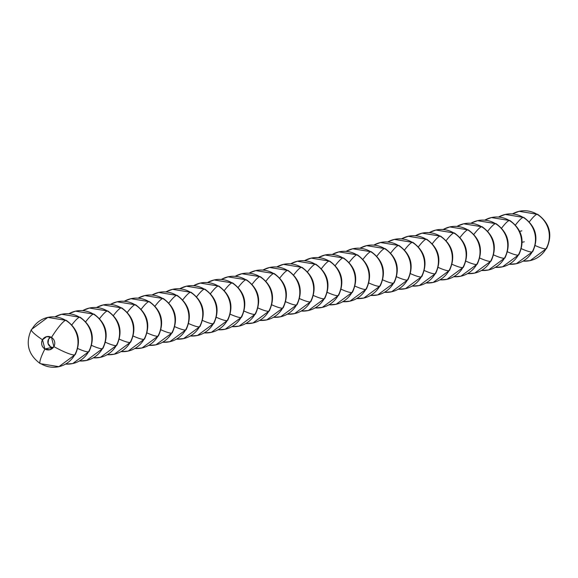 <?xml version="1.0" encoding="UTF-8"?>
<svg xmlns="http://www.w3.org/2000/svg" width="578" height="578" viewBox="0 0 578 578"><rect width="100%" height="100%" fill="white"/><g stroke="black" fill="none" stroke-linecap="round" stroke-linejoin="round"><path stroke-width="0.87" d="M53.176 347.638A5.614 5.477 77.3 0 1 50.582 346.858L48.032 343.426L48.588 339.178L50.777 337.039A5.614 5.477 77.3 0 0 50.582 346.858L53.169 347.653M31.385 329.554A25.251 3.735 29.7 0 0 42.497 339.763A25.251 3.735 -150.3 0 1 31.385 329.554A25.251 3.735 -150.3 0 1 31.978 329.171A25.251 24.652 77.3 0 1 47.743 317.416A25.251 24.652 77.3 0 1 65.704 320.349A25.251 3.995 -58.9 0 1 66.391 320.429A25.251 3.995 121.1 0 0 65.704 320.349A25.251 24.652 77.3 0 1 74.685 354.906A25.251 24.652 77.3 0 1 58.92 366.662A25.251 24.652 77.3 0 1 40.959 363.728A25.251 3.995 -58.9 0 1 40.279 363.649A25.251 3.995 -58.9 0 1 44.896 348.982L42.497 339.763A6.734 6.575 77.3 0 1 51.493 337.415A25.251 3.995 -58.9 0 1 65.704 320.349A25.251 24.652 -102.7 0 0 47.743 317.416M75.277 354.524A25.251 3.735 -150.3 0 1 74.685 354.906A25.251 3.735 29.7 0 0 75.277 354.524M58.92 366.662A25.251 24.652 -102.7 0 0 74.685 354.906A25.251 3.735 -150.3 0 1 53.891 346.627L49.672 349.762L44.896 348.982L51.818 347.421L44.896 348.982A6.734 6.575 77.3 0 1 42.497 339.763L46.717 336.627L51.493 337.415A6.734 6.575 77.3 0 1 53.891 346.627A6.734 6.575 77.3 0 1 44.896 348.982A25.251 3.995 121.1 0 0 40.279 363.649M74.685 354.906A25.251 24.652 -102.7 0 0 65.704 320.349A25.251 3.995 121.1 0 0 51.493 337.415L53.891 346.627A25.251 3.735 29.7 0 0 74.685 354.906M55.033 316.845A25.251 24.652 77.3 0 1 61.608 314.295A25.251 24.652 77.3 0 1 79.569 317.228A25.251 3.995 -58.9 0 1 80.248 317.308A25.251 3.995 121.1 0 0 79.569 317.228A25.251 24.652 77.3 0 1 88.55 351.785A25.251 24.652 77.3 0 1 72.777 363.54A25.251 24.652 77.3 0 1 65.661 364.075M89.142 351.402A25.251 3.735 -150.3 0 1 88.55 351.785A25.251 3.735 29.7 0 0 89.142 351.402M72.777 363.54A25.251 24.652 -102.7 0 0 88.55 351.785A25.251 24.652 -102.7 0 0 79.569 317.228A25.251 3.995 121.1 0 0 71.838 324.865A25.251 3.995 -58.9 0 1 79.569 317.228A25.251 24.652 -102.7 0 0 61.608 314.295M88.55 351.785A25.251 3.735 -150.3 0 1 77.734 348.52A25.251 3.735 29.7 0 0 88.55 351.785M68.898 313.731A25.251 24.652 77.3 0 1 75.472 311.174A25.251 24.652 77.3 0 1 93.434 314.107A25.251 3.995 -58.9 0 1 94.113 314.186A25.251 3.995 121.1 0 0 93.434 314.107A25.251 24.652 77.3 0 1 102.414 348.664A25.251 24.652 77.3 0 1 86.642 360.426A25.251 24.652 77.3 0 1 79.526 360.954M103.007 348.281A25.251 3.735 -150.3 0 1 102.414 348.664A25.251 3.735 29.7 0 0 103.007 348.281M86.642 360.426A25.251 24.652 -102.7 0 0 102.414 348.664A25.251 24.652 -102.7 0 0 93.434 314.107A25.251 3.995 121.1 0 0 85.703 321.744A25.251 3.995 -58.9 0 1 93.434 314.107A25.251 24.652 -102.7 0 0 75.472 311.174M102.414 348.664A25.251 3.735 -150.3 0 1 91.599 345.398A25.251 3.735 29.7 0 0 102.414 348.664M82.755 310.61A25.251 24.652 77.3 0 1 89.337 308.06A25.251 24.652 77.3 0 1 107.291 310.986A25.251 3.995 -58.9 0 1 107.978 311.072A25.251 3.995 121.1 0 0 107.291 310.986A25.251 24.652 77.3 0 1 116.272 345.55A25.251 24.652 77.3 0 1 100.507 357.305A25.251 24.652 77.3 0 1 93.39 357.833M82.668 310.603L89.373 308.045L107.949 311.051C120.108 320.039 123.078 331.411 116.85 345.189A25.251 3.735 -150.3 0 1 116.272 345.55A25.251 3.735 29.7 0 0 116.864 345.167L100.464 357.312L93.311 357.876M100.507 357.305A25.251 24.652 -102.7 0 0 116.272 345.55A25.251 24.652 -102.7 0 0 107.291 310.986A25.251 3.995 121.1 0 0 99.568 318.623A25.251 3.995 -58.9 0 1 107.291 310.986A25.251 24.652 -102.7 0 0 89.337 308.06M116.272 345.55A25.251 3.735 -150.3 0 1 105.463 342.277A25.251 3.735 29.7 0 0 116.272 345.55M96.62 307.489A25.251 24.652 77.3 0 1 103.195 304.938A25.251 24.652 77.3 0 1 121.156 307.872A25.251 3.995 -58.9 0 1 121.842 307.951A25.251 3.995 121.1 0 0 121.156 307.872A25.251 24.652 77.3 0 1 130.137 342.429A25.251 24.652 77.3 0 1 114.372 354.184A25.251 24.652 77.3 0 1 107.248 354.711M130.729 342.046A25.251 3.735 -150.3 0 1 130.137 342.429A25.251 3.735 29.7 0 0 130.729 342.046M114.372 354.184A25.251 24.652 -102.7 0 0 130.137 342.429A25.251 24.652 -102.7 0 0 121.156 307.872A25.251 3.995 121.1 0 0 113.425 315.501A25.251 3.995 -58.9 0 1 121.156 307.872A25.251 24.652 -102.7 0 0 103.195 304.938M130.137 342.429A25.251 3.735 -150.3 0 1 119.328 339.156A25.251 3.735 29.7 0 0 130.137 342.429M110.485 304.368A25.251 24.652 77.3 0 1 117.059 301.817A25.251 24.652 77.3 0 1 135.021 304.751A25.251 3.995 -58.9 0 1 135.7 304.83A25.251 3.995 121.1 0 0 135.021 304.751A25.251 24.652 77.3 0 1 144.001 339.308A25.251 24.652 77.3 0 1 128.229 351.063A25.251 24.652 77.3 0 1 121.113 351.597M144.594 338.925A25.251 3.735 -150.3 0 1 144.001 339.308A25.251 3.735 29.7 0 0 144.594 338.925M128.229 351.063A25.251 24.652 -102.7 0 0 144.001 339.308A25.251 24.652 -102.7 0 0 135.021 304.751A25.251 3.995 121.1 0 0 127.29 312.387A25.251 3.995 -58.9 0 1 135.021 304.751A25.251 24.652 -102.7 0 0 117.059 301.817M144.001 339.308A25.251 3.735 -150.3 0 1 133.186 336.035A25.251 3.735 29.7 0 0 144.001 339.308M124.349 301.246A25.251 24.652 77.3 0 1 130.924 298.696A25.251 24.652 77.3 0 1 148.878 301.629A25.251 3.995 -58.9 0 1 149.565 301.709A25.251 3.995 121.1 0 0 148.878 301.629A25.251 24.652 77.3 0 1 157.866 336.186A25.251 24.652 77.3 0 1 142.094 347.942A25.251 24.652 77.3 0 1 134.977 348.476M124.256 301.239L130.968 298.689L149.543 301.694C161.696 310.675 164.665 322.054 158.444 335.832A25.251 3.735 -150.3 0 1 157.866 336.186A25.251 3.735 29.7 0 0 158.451 335.804L142.051 347.956L134.898 348.52M142.094 347.942A25.251 24.652 -102.7 0 0 157.866 336.186A25.251 24.652 -102.7 0 0 148.878 301.629A25.251 3.995 121.1 0 0 141.155 309.266A25.251 3.995 -58.9 0 1 148.878 301.629A25.251 24.652 -102.7 0 0 130.924 298.696M157.866 336.186A25.251 3.735 -150.3 0 1 147.05 332.921A25.251 3.735 29.7 0 0 157.866 336.186M138.207 298.125A25.251 24.652 77.3 0 1 144.789 295.575A25.251 24.652 77.3 0 1 162.743 298.508A25.251 3.995 -58.9 0 1 163.429 298.588A25.251 3.995 121.1 0 0 162.743 298.508A25.251 24.652 77.3 0 1 171.724 333.065A25.251 24.652 77.3 0 1 155.959 344.82A25.251 24.652 77.3 0 1 148.835 345.355M172.316 332.682A25.251 3.735 -150.3 0 1 171.724 333.065A25.251 3.735 29.7 0 0 172.316 332.682M155.959 344.82A25.251 24.652 -102.7 0 0 171.724 333.065A25.251 24.652 -102.7 0 0 162.743 298.508A25.251 3.995 121.1 0 0 155.02 306.145A25.251 3.995 -58.9 0 1 162.743 298.508A25.251 24.652 -102.7 0 0 144.789 295.575M171.724 333.065A25.251 3.735 -150.3 0 1 160.915 329.8A25.251 3.735 29.7 0 0 171.724 333.065M152.072 295.011A25.251 24.652 77.3 0 1 158.647 292.454A25.251 24.652 77.3 0 1 176.608 295.387A25.251 3.995 -58.9 0 1 177.294 295.466A25.251 3.995 121.1 0 0 176.608 295.387A25.251 24.652 77.3 0 1 185.589 329.944A25.251 24.652 77.3 0 1 169.824 341.706A25.251 24.652 77.3 0 1 162.7 342.234M186.181 329.561A25.251 3.735 -150.3 0 1 185.589 329.944A25.251 3.735 29.7 0 0 186.181 329.561M169.824 341.706A25.251 24.652 -102.7 0 0 185.589 329.944A25.251 24.652 -102.7 0 0 176.608 295.387A25.251 3.995 121.1 0 0 168.877 303.024A25.251 3.995 -58.9 0 1 176.608 295.387A25.251 24.652 -102.7 0 0 158.647 292.454M185.589 329.944A25.251 3.735 -150.3 0 1 174.773 326.678A25.251 3.735 29.7 0 0 185.589 329.944M165.937 291.89A25.251 24.652 77.3 0 1 172.511 289.34A25.251 24.652 77.3 0 1 190.473 292.266A25.251 3.995 -58.9 0 1 191.152 292.352A25.251 3.995 121.1 0 0 190.473 292.266A25.251 24.652 77.3 0 1 199.453 326.83A25.251 24.652 77.3 0 1 183.681 338.585A25.251 24.652 77.3 0 1 176.565 339.113M200.046 326.447A25.251 3.735 -150.3 0 1 199.453 326.83A25.251 3.735 29.7 0 0 200.046 326.447M183.681 338.585A25.251 24.652 -102.7 0 0 199.453 326.83A25.251 24.652 -102.7 0 0 190.473 292.266A25.251 3.995 121.1 0 0 182.742 299.903A25.251 3.995 -58.9 0 1 190.473 292.266A25.251 24.652 -102.7 0 0 172.511 289.34M199.453 326.83A25.251 3.735 -150.3 0 1 188.638 323.557A25.251 3.735 29.7 0 0 199.453 326.83M179.794 288.769A25.251 24.652 77.3 0 1 186.376 286.218A25.251 24.652 77.3 0 1 204.33 289.152A25.251 3.995 -58.9 0 1 205.017 289.231A25.251 3.995 121.1 0 0 204.33 289.152A25.251 24.652 77.3 0 1 213.318 323.709A25.251 24.652 77.3 0 1 197.546 335.464A25.251 24.652 77.3 0 1 190.429 335.991M213.903 323.326A25.251 3.735 -150.3 0 1 213.318 323.709A25.251 3.735 29.7 0 0 213.903 323.326M197.546 335.464A25.251 24.652 -102.7 0 0 213.318 323.709A25.251 24.652 -102.7 0 0 204.33 289.152A25.251 3.995 121.1 0 0 196.607 296.781A25.251 3.995 -58.9 0 1 204.33 289.152A25.251 24.652 -102.7 0 0 186.376 286.218M213.318 323.709A25.251 3.735 -150.3 0 1 202.502 320.436A25.251 3.735 29.7 0 0 213.318 323.709M193.659 285.648A25.251 24.652 77.3 0 1 200.234 283.097A25.251 24.652 77.3 0 1 218.195 286.031A25.251 3.995 -58.9 0 1 218.881 286.11A25.251 3.995 121.1 0 0 218.195 286.031A25.251 24.652 77.3 0 1 227.176 320.588A25.251 24.652 77.3 0 1 211.411 332.343A25.251 24.652 77.3 0 1 204.287 332.877M193.572 285.64L200.277 283.09L218.852 286.096C231.012 295.076 233.982 306.456 227.754 320.226A25.251 3.735 -150.3 0 1 227.176 320.588A25.251 3.735 29.7 0 0 227.768 320.205L211.367 332.35L204.215 332.921M211.411 332.343A25.251 24.652 -102.7 0 0 227.176 320.588A25.251 24.652 -102.7 0 0 218.195 286.031A25.251 3.995 121.1 0 0 210.471 293.667A25.251 3.995 -58.9 0 1 218.195 286.031A25.251 24.652 -102.7 0 0 200.234 283.097M227.176 320.588A25.251 3.735 -150.3 0 1 216.367 317.315A25.251 3.735 29.7 0 0 227.176 320.588M207.524 282.526A25.251 24.652 77.3 0 1 214.098 279.976A25.251 24.652 77.3 0 1 232.06 282.909A25.251 3.995 -58.9 0 1 232.739 282.989A25.251 3.995 121.1 0 0 232.06 282.909A25.251 24.652 77.3 0 1 241.04 317.466A25.251 24.652 77.3 0 1 225.276 329.222A25.251 24.652 77.3 0 1 218.152 329.756M241.633 317.084A25.251 3.735 -150.3 0 1 241.04 317.466A25.251 3.735 29.7 0 0 241.633 317.084M225.276 329.222A25.251 24.652 -102.7 0 0 241.04 317.466A25.251 24.652 -102.7 0 0 232.06 282.909A25.251 3.995 121.1 0 0 224.329 290.546A25.251 3.995 -58.9 0 1 232.06 282.909A25.251 24.652 -102.7 0 0 214.098 279.976M241.04 317.466A25.251 3.735 -150.3 0 1 230.225 314.201A25.251 3.735 29.7 0 0 241.04 317.466M221.388 279.405A25.251 24.652 77.3 0 1 227.963 276.855A25.251 24.652 77.3 0 1 245.925 279.788A25.251 3.995 -58.9 0 1 246.604 279.868A25.251 3.995 121.1 0 0 245.925 279.788A25.251 24.652 77.3 0 1 254.905 314.345A25.251 24.652 77.3 0 1 239.133 326.1A25.251 24.652 77.3 0 1 232.016 326.635M255.498 313.962A25.251 3.735 -150.3 0 1 254.905 314.345A25.251 3.735 29.7 0 0 255.498 313.962M239.133 326.1A25.251 24.652 -102.7 0 0 254.905 314.345A25.251 24.652 -102.7 0 0 245.925 279.788A25.251 3.995 121.1 0 0 238.194 287.425A25.251 3.995 -58.9 0 1 245.925 279.788A25.251 24.652 -102.7 0 0 227.963 276.855M254.905 314.345A25.251 3.735 -150.3 0 1 244.089 311.08A25.251 3.735 29.7 0 0 254.905 314.345M235.246 276.291A25.251 24.652 77.3 0 1 241.828 273.734A25.251 24.652 77.3 0 1 259.782 276.667A25.251 3.995 -58.9 0 1 260.468 276.746A25.251 3.995 121.1 0 0 259.782 276.667A25.251 24.652 77.3 0 1 268.763 311.224A25.251 24.652 77.3 0 1 252.998 322.986A25.251 24.652 77.3 0 1 245.881 323.514M235.159 276.284L241.864 273.726L260.44 276.732C272.599 285.713 275.569 297.092 269.341 310.87A25.251 3.735 -150.3 0 1 268.763 311.224A25.251 3.735 29.7 0 0 269.355 310.841L252.954 322.994L245.802 323.557M252.998 322.986A25.251 24.652 -102.7 0 0 268.763 311.224A25.251 24.652 -102.7 0 0 259.782 276.667A25.251 3.995 121.1 0 0 252.059 284.304A25.251 3.995 -58.9 0 1 259.782 276.667A25.251 24.652 -102.7 0 0 241.828 273.734M268.763 311.224A25.251 3.735 -150.3 0 1 257.954 307.958A25.251 3.735 29.7 0 0 268.763 311.224M249.111 273.17A25.251 24.652 77.3 0 1 255.686 270.62A25.251 24.652 77.3 0 1 273.647 273.546A25.251 3.995 -58.9 0 1 274.333 273.632A25.251 3.995 121.1 0 0 273.647 273.546A25.251 24.652 77.3 0 1 282.628 308.11A25.251 24.652 77.3 0 1 266.863 319.865A25.251 24.652 77.3 0 1 259.739 320.393M283.22 307.727A25.251 3.735 -150.3 0 1 282.628 308.11A25.251 3.735 29.7 0 0 283.22 307.727M266.863 319.865A25.251 24.652 -102.7 0 0 282.628 308.11A25.251 24.652 -102.7 0 0 273.647 273.546A25.251 3.995 121.1 0 0 265.916 281.183A25.251 3.995 -58.9 0 1 273.647 273.546A25.251 24.652 -102.7 0 0 255.686 270.62M282.628 308.11A25.251 3.735 -150.3 0 1 271.819 304.837A25.251 3.735 29.7 0 0 282.628 308.11M262.976 270.049A25.251 24.652 77.3 0 1 269.55 267.498A25.251 24.652 77.3 0 1 287.512 270.432A25.251 3.995 -58.9 0 1 288.191 270.511A25.251 3.995 121.1 0 0 287.512 270.432A25.251 24.652 77.3 0 1 296.492 304.989A25.251 24.652 77.3 0 1 280.72 316.744A25.251 24.652 77.3 0 1 273.604 317.271M297.085 304.606A25.251 3.735 -150.3 0 1 296.492 304.989A25.251 3.735 29.7 0 0 297.085 304.606M280.72 316.744A25.251 24.652 -102.7 0 0 296.492 304.989A25.251 24.652 -102.7 0 0 287.512 270.432A25.251 3.995 121.1 0 0 279.781 278.061A25.251 3.995 -58.9 0 1 287.512 270.432A25.251 24.652 -102.7 0 0 269.55 267.498M296.492 304.989A25.251 3.735 -150.3 0 1 285.676 301.716A25.251 3.735 29.7 0 0 296.492 304.989M276.84 266.928A25.251 24.652 77.3 0 1 283.415 264.377A25.251 24.652 77.3 0 1 301.369 267.311A25.251 3.995 -58.9 0 1 302.056 267.39A25.251 3.995 121.1 0 0 301.369 267.311A25.251 24.652 77.3 0 1 310.357 301.868A25.251 24.652 77.3 0 1 294.585 313.623A25.251 24.652 77.3 0 1 287.468 314.157M276.746 266.92L283.458 264.37L302.034 267.376C314.186 276.356 317.156 287.736 310.935 301.506A25.251 3.735 -150.3 0 1 310.357 301.868A25.251 3.735 29.7 0 0 310.942 301.485L294.542 313.63L287.389 314.201M294.585 313.623A25.251 24.652 -102.7 0 0 310.357 301.868A25.251 24.652 -102.7 0 0 301.369 267.311A25.251 3.995 121.1 0 0 293.646 274.947A25.251 3.995 -58.9 0 1 301.369 267.311A25.251 24.652 -102.7 0 0 283.415 264.377M310.357 301.868A25.251 3.735 -150.3 0 1 299.541 298.595A25.251 3.735 29.7 0 0 310.357 301.868M290.698 263.806A25.251 24.652 77.3 0 1 297.28 261.256A25.251 24.652 77.3 0 1 315.234 264.189A25.251 3.995 -58.9 0 1 315.92 264.269A25.251 3.995 121.1 0 0 315.234 264.189A25.251 24.652 77.3 0 1 324.215 298.747A25.251 24.652 77.3 0 1 308.45 310.502A25.251 24.652 77.3 0 1 301.326 311.036M324.807 298.364A25.251 3.735 -150.3 0 1 324.215 298.747A25.251 3.735 29.7 0 0 324.807 298.364M308.45 310.502A25.251 24.652 -102.7 0 0 324.215 298.747A25.251 24.652 -102.7 0 0 315.234 264.189A25.251 3.995 121.1 0 0 307.51 271.826A25.251 3.995 -58.9 0 1 315.234 264.189A25.251 24.652 -102.7 0 0 297.28 261.256M324.215 298.747A25.251 3.735 -150.3 0 1 313.406 295.481A25.251 3.735 29.7 0 0 324.215 298.747M304.563 260.685A25.251 24.652 77.3 0 1 311.137 258.135A25.251 24.652 77.3 0 1 329.099 261.068A25.251 3.995 -58.9 0 1 329.785 261.148A25.251 3.995 121.1 0 0 329.099 261.068A25.251 24.652 77.3 0 1 338.079 295.625A25.251 24.652 77.3 0 1 322.314 307.38A25.251 24.652 77.3 0 1 315.191 307.915M338.672 295.242A25.251 3.735 -150.3 0 1 338.079 295.625A25.251 3.735 29.7 0 0 338.672 295.242M322.314 307.38A25.251 24.652 -102.7 0 0 338.079 295.625A25.251 24.652 -102.7 0 0 329.099 261.068A25.251 3.995 121.1 0 0 321.368 268.705A25.251 3.995 -58.9 0 1 329.099 261.068A25.251 24.652 -102.7 0 0 311.137 258.135M338.079 295.625A25.251 3.735 -150.3 0 1 327.264 292.36A25.251 3.735 29.7 0 0 338.079 295.625M318.427 257.571A25.251 24.652 77.3 0 1 325.002 255.014A25.251 24.652 77.3 0 1 342.964 257.947A25.251 3.995 -58.9 0 1 343.643 258.026A25.251 3.995 121.1 0 0 342.964 257.947A25.251 24.652 77.3 0 1 351.944 292.504A25.251 24.652 77.3 0 1 336.172 304.266A25.251 24.652 77.3 0 1 329.055 304.794M352.537 292.121A25.251 3.735 -150.3 0 1 351.944 292.504A25.251 3.735 29.7 0 0 352.537 292.121M336.172 304.266A25.251 24.652 -102.7 0 0 351.944 292.504A25.251 24.652 -102.7 0 0 342.964 257.947A25.251 3.995 121.1 0 0 335.233 265.584A25.251 3.995 -58.9 0 1 342.964 257.947A25.251 24.652 -102.7 0 0 325.002 255.014M351.944 292.504A25.251 3.735 -150.3 0 1 341.128 289.238A25.251 3.735 29.7 0 0 351.944 292.504M332.285 254.45A25.251 24.652 77.3 0 1 338.867 251.9A25.251 24.652 77.3 0 1 356.821 254.826A25.251 3.995 -58.9 0 1 357.507 254.912A25.251 3.995 121.1 0 0 356.821 254.826A25.251 24.652 77.3 0 1 365.809 289.39A25.251 24.652 77.3 0 1 350.037 301.145A25.251 24.652 77.3 0 1 342.92 301.673M366.394 289.007A25.251 3.735 -150.3 0 1 365.809 289.39A25.251 3.735 29.7 0 0 366.394 289.007M350.037 301.145A25.251 24.652 -102.7 0 0 365.809 289.39A25.251 24.652 -102.7 0 0 356.821 254.826A25.251 3.995 121.1 0 0 349.098 262.463A25.251 3.995 -58.9 0 1 356.821 254.826A25.251 24.652 -102.7 0 0 338.867 251.9M365.809 289.39A25.251 3.735 -150.3 0 1 354.993 286.117A25.251 3.735 29.7 0 0 365.809 289.39M346.15 251.329A25.251 24.652 77.3 0 1 352.725 248.778A25.251 24.652 77.3 0 1 370.686 251.712A25.251 3.995 -58.9 0 1 371.372 251.791A25.251 3.995 121.1 0 0 370.686 251.712A25.251 24.652 77.3 0 1 379.667 286.269A25.251 24.652 77.3 0 1 363.902 298.024A25.251 24.652 77.3 0 1 356.778 298.551M346.063 251.322L352.768 248.764L371.343 251.777C383.503 260.757 386.472 272.137 380.245 285.908A25.251 3.735 -150.3 0 1 379.667 286.269A25.251 3.735 29.7 0 0 380.259 285.886L363.858 298.031L356.705 298.595M363.902 298.024A25.251 24.652 -102.7 0 0 379.667 286.269A25.251 24.652 -102.7 0 0 370.686 251.712A25.251 3.995 121.1 0 0 362.962 259.341A25.251 3.995 -58.9 0 1 370.686 251.712A25.251 24.652 -102.7 0 0 352.725 248.778M379.667 286.269A25.251 3.735 -150.3 0 1 368.858 282.996A25.251 3.735 29.7 0 0 379.667 286.269M360.015 248.208A25.251 24.652 77.3 0 1 366.589 245.657A25.251 24.652 77.3 0 1 384.551 248.591A25.251 3.995 -58.9 0 1 385.23 248.67A25.251 3.995 121.1 0 0 384.551 248.591A25.251 24.652 77.3 0 1 393.531 283.148A25.251 24.652 77.3 0 1 377.766 294.903A25.251 24.652 77.3 0 1 370.643 295.437M394.124 282.765A25.251 3.735 -150.3 0 1 393.531 283.148A25.251 3.735 29.7 0 0 394.124 282.765M377.766 294.903A25.251 24.652 -102.7 0 0 393.531 283.148A25.251 24.652 -102.7 0 0 384.551 248.591A25.251 3.995 121.1 0 0 376.82 256.227A25.251 3.995 -58.9 0 1 384.551 248.591A25.251 24.652 -102.7 0 0 366.589 245.657M393.531 283.148A25.251 3.735 -150.3 0 1 382.715 279.875A25.251 3.735 29.7 0 0 393.531 283.148M373.879 245.086A25.251 24.652 77.3 0 1 380.454 242.536A25.251 24.652 77.3 0 1 398.415 245.469A25.251 3.995 -58.9 0 1 399.095 245.549A25.251 3.995 121.1 0 0 398.415 245.469A25.251 24.652 77.3 0 1 407.396 280.027A25.251 24.652 77.3 0 1 391.624 291.782A25.251 24.652 77.3 0 1 384.507 292.316M407.989 279.644A25.251 3.735 -150.3 0 1 407.396 280.027A25.251 3.735 29.7 0 0 407.989 279.644M391.624 291.782A25.251 24.652 -102.7 0 0 407.396 280.027A25.251 24.652 -102.7 0 0 398.415 245.469A25.251 3.995 121.1 0 0 390.685 253.106A25.251 3.995 -58.9 0 1 398.415 245.469A25.251 24.652 -102.7 0 0 380.454 242.536M407.396 280.027A25.251 3.735 -150.3 0 1 396.58 276.761A25.251 3.735 29.7 0 0 407.396 280.027M387.737 241.965A25.251 24.652 77.3 0 1 394.319 239.415A25.251 24.652 77.3 0 1 412.273 242.348A25.251 3.995 -58.9 0 1 412.959 242.428A25.251 3.995 121.1 0 0 412.273 242.348A25.251 24.652 77.3 0 1 421.254 276.905A25.251 24.652 77.3 0 1 405.489 288.66A25.251 24.652 77.3 0 1 398.372 289.195M387.65 241.965L394.355 239.408L412.93 242.413C425.09 251.394 428.06 262.773 421.832 276.551A25.251 3.735 -150.3 0 1 421.254 276.905A25.251 3.735 29.7 0 0 421.846 276.522L405.445 288.675L398.293 289.238M405.489 288.66A25.251 24.652 -102.7 0 0 421.254 276.905A25.251 24.652 -102.7 0 0 412.273 242.348A25.251 3.995 121.1 0 0 404.549 249.985A25.251 3.995 -58.9 0 1 412.273 242.348A25.251 24.652 -102.7 0 0 394.319 239.415M421.254 276.905A25.251 3.735 -150.3 0 1 410.445 273.64A25.251 3.735 29.7 0 0 421.254 276.905M401.602 238.851A25.251 24.652 77.3 0 1 408.176 236.294A25.251 24.652 77.3 0 1 426.138 239.227A25.251 3.995 -58.9 0 1 426.824 239.306A25.251 3.995 121.1 0 0 426.138 239.227A25.251 24.652 77.3 0 1 435.118 273.784A25.251 24.652 77.3 0 1 419.353 285.546A25.251 24.652 77.3 0 1 412.23 286.074M435.711 273.408A25.251 3.735 -150.3 0 1 435.118 273.784A25.251 3.735 29.7 0 0 435.711 273.408M419.353 285.546A25.251 24.652 -102.7 0 0 435.118 273.784A25.251 24.652 -102.7 0 0 426.138 239.227A25.251 3.995 121.1 0 0 418.407 246.864A25.251 3.995 -58.9 0 1 426.138 239.227A25.251 24.652 -102.7 0 0 408.176 236.294M435.118 273.784A25.251 3.735 -150.3 0 1 424.31 270.518A25.251 3.735 29.7 0 0 435.118 273.784M415.466 235.73A25.251 24.652 77.3 0 1 422.041 233.18A25.251 24.652 77.3 0 1 440.002 236.106A25.251 3.995 -58.9 0 1 440.682 236.192A25.251 3.995 121.1 0 0 440.002 236.106A25.251 24.652 77.3 0 1 448.983 270.67A25.251 24.652 77.3 0 1 433.211 282.425A25.251 24.652 77.3 0 1 426.094 282.953M449.576 270.287A25.251 3.735 -150.3 0 1 448.983 270.67A25.251 3.735 29.7 0 0 449.576 270.287M433.211 282.425A25.251 24.652 -102.7 0 0 448.983 270.67A25.251 24.652 -102.7 0 0 440.002 236.106A25.251 3.995 121.1 0 0 432.272 243.743A25.251 3.995 -58.9 0 1 440.002 236.106A25.251 24.652 -102.7 0 0 422.041 233.18M448.983 270.67A25.251 3.735 -150.3 0 1 438.167 267.397A25.251 3.735 29.7 0 0 448.983 270.67M429.331 232.609A25.251 24.652 77.3 0 1 435.906 230.058A25.251 24.652 77.3 0 1 453.86 232.992A25.251 3.995 -58.9 0 1 454.546 233.071A25.251 3.995 121.1 0 0 453.86 232.992A25.251 24.652 77.3 0 1 462.848 267.549A25.251 24.652 77.3 0 1 447.076 279.304A25.251 24.652 77.3 0 1 439.959 279.831M463.433 267.166A25.251 3.735 -150.3 0 1 462.848 267.549A25.251 3.735 29.7 0 0 463.433 267.166M447.076 279.304A25.251 24.652 -102.7 0 0 462.848 267.549A25.251 24.652 -102.7 0 0 453.86 232.992A25.251 3.995 121.1 0 0 446.137 240.629A25.251 3.995 -58.9 0 1 453.86 232.992A25.251 24.652 -102.7 0 0 435.906 230.058M462.848 267.549A25.251 3.735 -150.3 0 1 452.032 264.276A25.251 3.735 29.7 0 0 462.848 267.549M443.189 229.488A25.251 24.652 77.3 0 1 449.771 226.937A25.251 24.652 77.3 0 1 467.725 229.871A25.251 3.995 -58.9 0 1 468.411 229.95A25.251 3.995 121.1 0 0 467.725 229.871A25.251 24.652 77.3 0 1 476.705 264.428A25.251 24.652 77.3 0 1 460.941 276.183A25.251 24.652 77.3 0 1 453.817 276.718M477.298 264.045A25.251 3.735 -150.3 0 1 476.705 264.428A25.251 3.735 29.7 0 0 477.298 264.045M460.941 276.183A25.251 24.652 -102.7 0 0 476.705 264.428A25.251 24.652 -102.7 0 0 467.725 229.871A25.251 3.995 121.1 0 0 460.001 237.507A25.251 3.995 -58.9 0 1 467.725 229.871A25.251 24.652 -102.7 0 0 449.771 226.937M476.705 264.428A25.251 3.735 -150.3 0 1 465.897 261.162A25.251 3.735 29.7 0 0 476.705 264.428M457.054 226.366A25.251 24.652 77.3 0 1 463.628 223.816A25.251 24.652 77.3 0 1 481.59 226.749A25.251 3.995 -58.9 0 1 482.276 226.829A25.251 3.995 121.1 0 0 481.59 226.749A25.251 24.652 77.3 0 1 490.57 261.307A25.251 24.652 77.3 0 1 474.805 273.062A25.251 24.652 77.3 0 1 467.681 273.596M491.163 260.924A25.251 3.735 -150.3 0 1 490.57 261.307A25.251 3.735 29.7 0 0 491.163 260.924M474.805 273.062A25.251 24.652 -102.7 0 0 490.57 261.307A25.251 24.652 -102.7 0 0 481.59 226.749A25.251 3.995 121.1 0 0 473.859 234.386A25.251 3.995 -58.9 0 1 481.59 226.749A25.251 24.652 -102.7 0 0 463.628 223.816M490.57 261.307A25.251 3.735 -150.3 0 1 479.754 258.041A25.251 3.735 29.7 0 0 490.57 261.307M470.918 223.245A25.251 24.652 77.3 0 1 477.493 220.695A25.251 24.652 77.3 0 1 495.454 223.628A25.251 3.995 -58.9 0 1 496.134 223.708A25.251 3.995 121.1 0 0 495.454 223.628A25.251 24.652 77.3 0 1 504.435 258.185A25.251 24.652 77.3 0 1 488.663 269.94A25.251 24.652 77.3 0 1 481.546 270.475M505.028 257.802A25.251 3.735 -150.3 0 1 504.435 258.185A25.251 3.735 29.7 0 0 505.028 257.802M488.663 269.94A25.251 24.652 -102.7 0 0 504.435 258.185A25.251 24.652 -102.7 0 0 495.454 223.628A25.251 3.995 121.1 0 0 487.724 231.265A25.251 3.995 -58.9 0 1 495.454 223.628A25.251 24.652 -102.7 0 0 477.493 220.695M504.435 258.185A25.251 3.735 -150.3 0 1 493.619 254.92A25.251 3.735 29.7 0 0 504.435 258.185M484.783 220.131A25.251 24.652 77.3 0 1 491.358 217.574A25.251 24.652 77.3 0 1 509.312 220.507A25.251 3.995 -58.9 0 1 509.998 220.586A25.251 3.995 121.1 0 0 509.312 220.507A25.251 24.652 77.3 0 1 518.3 255.071A25.251 24.652 77.3 0 1 502.528 266.826A25.251 24.652 77.3 0 1 495.411 267.354M518.885 254.688A25.251 3.735 -150.3 0 1 518.3 255.071A25.251 3.735 29.7 0 0 518.885 254.688M502.528 266.826A25.251 24.652 -102.7 0 0 518.3 255.071A25.251 24.652 -102.7 0 0 509.312 220.507A25.251 3.995 121.1 0 0 501.588 228.144A25.251 3.995 -58.9 0 1 509.312 220.507A25.251 24.652 -102.7 0 0 491.358 217.574M518.3 255.071A25.251 3.735 -150.3 0 1 507.484 251.798A25.251 3.735 29.7 0 0 518.3 255.071M498.641 217.01A25.251 24.652 77.3 0 1 505.223 214.46A25.251 24.652 77.3 0 1 523.177 217.386A25.251 3.995 -58.9 0 1 523.863 217.472A25.251 3.995 121.1 0 0 523.177 217.386A25.251 24.652 77.3 0 1 532.157 251.95A25.251 24.652 77.3 0 1 516.392 263.705A25.251 24.652 77.3 0 1 509.269 264.233M498.554 217.003L505.259 214.445L523.834 217.451C535.994 226.439 538.963 237.818 532.735 251.589A25.251 3.735 -150.3 0 1 532.157 251.95A25.251 3.735 29.7 0 0 532.75 251.567L516.349 263.713L509.196 264.276M516.392 263.705A25.251 24.652 -102.7 0 0 532.157 251.95A25.251 24.652 -102.7 0 0 523.177 217.386A25.251 3.995 121.1 0 0 515.453 225.023A25.251 3.995 -58.9 0 1 523.177 217.386A25.251 24.652 -102.7 0 0 505.223 214.46M532.157 251.95A25.251 3.735 -150.3 0 1 521.349 248.677A25.251 3.735 29.7 0 0 532.157 251.95M512.505 213.889A25.251 24.652 77.3 0 1 519.08 211.338A25.251 24.652 77.3 0 1 537.041 214.272A25.251 3.995 -58.9 0 1 537.721 214.351A25.251 3.995 121.1 0 0 537.041 214.272A25.251 24.652 77.3 0 1 546.022 248.829A25.251 24.652 77.3 0 1 530.257 260.584A25.251 24.652 77.3 0 1 523.133 261.111M546.615 248.446A25.251 3.735 -150.3 0 1 546.022 248.829A25.251 3.735 29.7 0 0 546.615 248.446M530.257 260.584A25.251 24.652 -102.7 0 0 546.022 248.829A25.251 24.652 -102.7 0 0 537.041 214.272A25.251 3.995 121.1 0 0 529.311 221.909A25.251 3.995 -58.9 0 1 537.041 214.272A25.251 24.652 -102.7 0 0 519.08 211.338M546.022 248.829A25.251 3.735 -150.3 0 1 535.206 245.556A25.251 3.735 29.7 0 0 546.022 248.829M522.194 242.269L524.304 241.792M519.73 231.323L521.84 230.846M47.786 317.409L66.362 320.414C78.521 329.395 81.491 340.774 75.263 354.552L58.877 366.676L40.301 363.663C28.141 354.682 25.179 343.303 31.4 329.532L47.786 317.409M54.946 316.845L61.651 314.288L80.226 317.293C92.386 326.274 95.348 337.653 89.128 351.431L72.741 363.555L65.581 364.118M68.804 313.724L75.516 311.166L94.091 314.172C106.251 323.153 109.213 334.532 102.992 348.31L86.599 360.434L79.446 360.997M96.533 307.482L103.238 304.924L121.814 307.93C133.973 316.917 136.943 328.297 130.715 342.068L114.328 354.191L107.168 354.755M110.398 304.36L117.103 301.81L135.678 304.816C147.838 313.796 150.8 325.176 144.579 338.946L128.193 351.07L121.033 351.641M138.12 298.125L144.825 295.568L163.401 298.573C175.56 307.554 178.53 318.933 172.302 332.711L155.916 344.835L148.763 345.398M151.985 295.004L158.69 292.446L177.265 295.452C189.425 304.433 192.395 315.812 186.167 329.59L169.78 341.714L162.62 342.277M165.843 291.883L172.555 289.325L191.13 292.331C203.29 301.319 206.252 312.691 200.031 326.469L183.645 338.592L176.485 339.156M179.707 288.762L186.419 286.204L204.995 289.217C217.147 298.197 220.117 309.577 213.896 323.348L197.503 335.471L190.35 336.035M207.437 282.519L214.142 279.969L232.717 282.974C244.877 291.955 247.839 303.334 241.618 317.112L225.232 329.236L218.072 329.8M221.295 279.405L228.007 276.848L246.582 279.853C258.742 288.834 261.704 300.213 255.483 313.991L239.09 326.115L231.937 326.678M249.024 273.163L255.729 270.605L274.304 273.611C286.464 282.599 289.434 293.978 283.206 307.749L266.819 319.872L259.666 320.436M262.889 270.042L269.594 267.484L288.169 270.497C300.329 279.477 303.291 290.857 297.07 304.628L280.684 316.751L273.524 317.315M290.611 263.799L297.316 261.249L315.891 264.254C328.051 273.235 331.021 284.614 324.793 298.393L308.406 310.516L301.254 311.08M304.476 260.685L311.181 258.128L329.756 261.133C341.916 270.114 344.885 281.493 338.657 295.271L322.271 307.395L315.111 307.958M318.334 257.564L325.046 255.006L343.621 258.012C355.781 266.993 358.743 278.372 352.522 292.15L336.136 304.274L328.976 304.837M332.198 254.443L338.91 251.885L357.486 254.891C369.638 263.879 372.608 275.258 366.387 289.029L349.993 301.152L342.841 301.716M359.928 248.2L366.633 245.65L385.208 248.656C397.368 257.636 400.33 269.016 394.109 282.794L377.723 294.91L370.563 295.481M373.785 245.079L380.497 242.529L399.073 245.534C411.233 254.515 414.195 265.894 407.974 279.673L391.581 291.796L384.428 292.36M401.515 238.844L408.22 236.286L426.795 239.292C438.955 248.273 441.924 259.652 435.696 273.43L419.31 285.554L412.157 286.117M415.38 235.723L422.085 233.165L440.66 236.171C452.82 245.159 455.782 256.538 449.561 270.309L433.175 282.432L426.015 282.996M429.237 232.602L435.949 230.044L454.525 233.057C466.677 242.038 469.647 253.417 463.426 267.188L447.032 279.311L439.88 279.875M443.102 229.48L449.807 226.93L468.382 229.936C480.542 238.916 483.511 250.296 477.284 264.074L460.897 276.19L453.744 276.761M456.967 226.359L463.672 223.809L482.247 226.814C494.407 235.795 497.376 247.174 491.148 260.953L474.762 273.076L467.602 273.64M470.832 223.245L477.536 220.688L496.112 223.693C508.272 232.674 511.234 244.053 505.013 257.831L488.627 269.955L481.467 270.518M484.689 220.124L491.401 217.566L509.977 220.572C522.129 229.553 525.099 240.932 518.878 254.71L502.484 266.834L495.332 267.397M512.419 213.882L519.123 211.324L537.699 214.337C549.859 223.318 552.821 234.697 546.6 248.468L530.214 260.591L523.054 261.155"/></g></svg>
